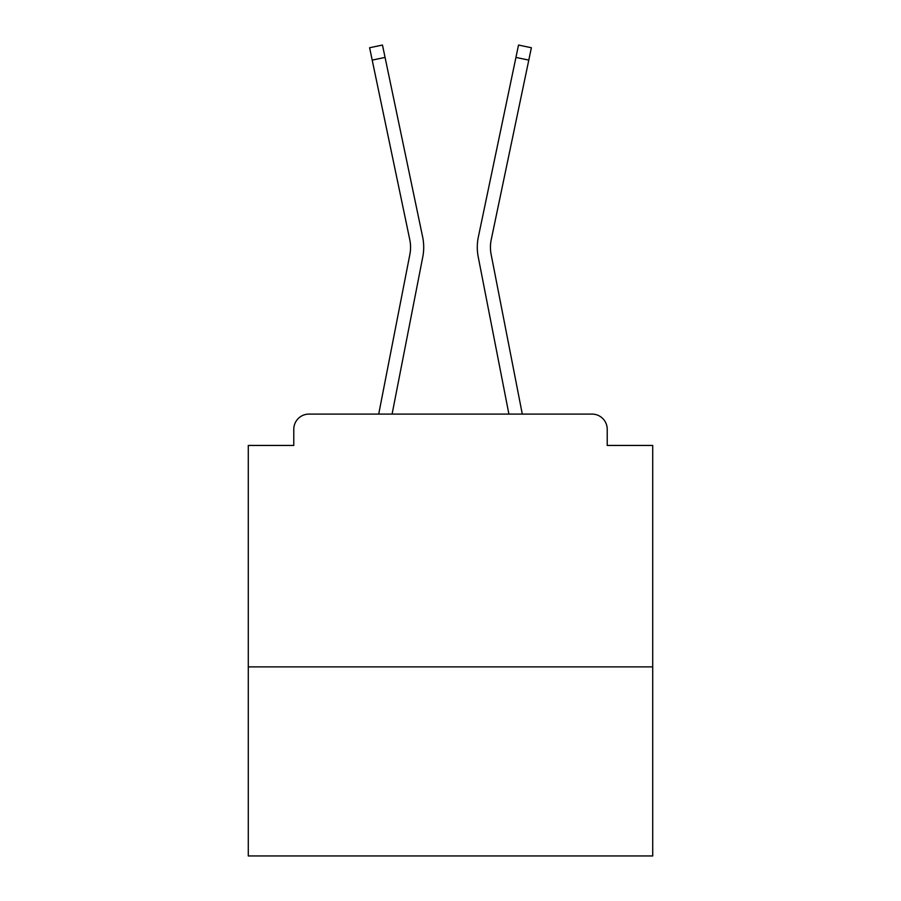 <?xml version="1.0" encoding="UTF-8"?>
<svg xmlns="http://www.w3.org/2000/svg" width="901" height="901" viewBox="0 0 901 901"><rect width="100%" height="100%" fill="white"/><g stroke="black" fill="none" stroke-linecap="round" stroke-linejoin="round"><path stroke-width="1.35" d="M652.718 666.875L652.718 445.443L607.218 445.443L607.218 429.27A15.171 15.171 0 0 0 592.058 414.1L308.942 414.1A15.171 15.171 0 0 0 293.782 429.27L293.782 445.443L248.282 445.443L248.282 855.95L652.718 855.95L652.718 666.875L248.282 666.875M293.782 429.27L293.782 445.443M592.058 414.1L529.36 414.1M371.64 414.1L308.942 414.1M607.218 445.443L607.218 429.27M378.702 414.1L409.865 254.442A37.414 37.414 0 0 0 409.764 239.61L369.613 47.742L382.475 45.05L422.637 236.918A50.557 50.557 0 0 1 422.772 256.954L392.093 414.1M515.935 57.416L478.363 236.918L518.525 45.05L531.387 47.742L528.797 60.108L515.935 57.416L478.363 236.918A50.557 50.557 0 0 0 478.228 256.954L508.907 414.1M385.065 57.416L422.637 236.918L385.065 57.416L422.637 236.918L385.065 57.416L422.637 236.918L385.065 57.416L422.637 236.918L385.065 57.416L422.637 236.918L385.065 57.416L422.637 236.918L385.065 57.416L422.637 236.918L385.065 57.416L422.637 236.918L385.065 57.416L422.637 236.918L385.065 57.416L422.637 236.918L385.065 57.416L422.637 236.918L385.065 57.416L422.637 236.918L385.065 57.416L422.637 236.918L385.065 57.416L422.637 236.918L385.065 57.416L372.203 60.108M409.865 254.442A37.414 37.414 0 0 0 409.764 239.61A37.414 37.414 0 0 1 409.865 254.442A37.414 37.414 0 0 0 409.764 239.61M522.298 414.1L491.135 254.442A37.414 37.414 0 0 1 491.236 239.61L528.797 60.108"/></g></svg>
